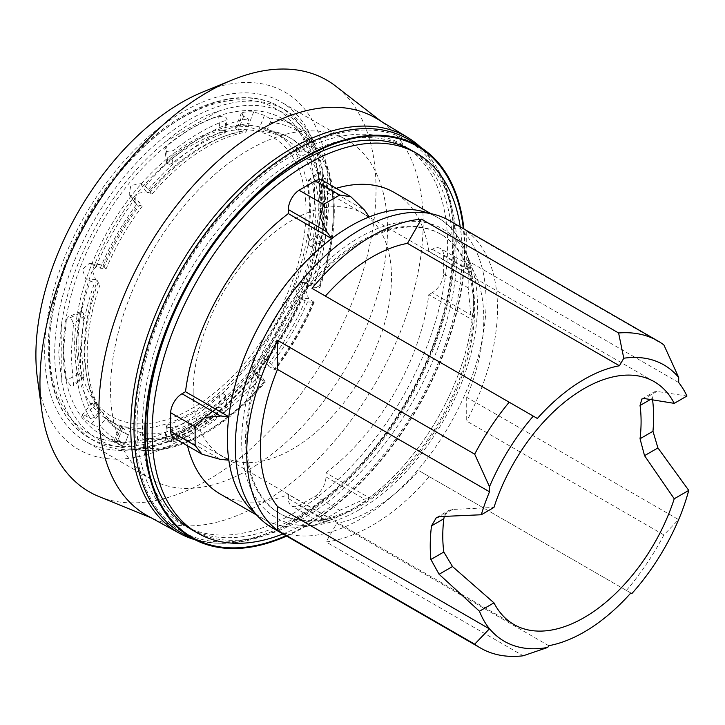<?xml version="1.0" encoding="UTF-8"?>
<svg xmlns="http://www.w3.org/2000/svg" width="725" height="725" viewBox="0 0 725 725"><rect width="100%" height="100%" fill="white"/><g stroke="black" fill="none" stroke-linecap="round" stroke-linejoin="round"><path stroke-width="0.54" stroke-dasharray="3.62 2.72" d="M147.9 516.01A229.29 132.385 120 0 0 155.757 519.743A229.29 132.385 120 0 0 261.036 503.802A229.29 132.385 120 0 0 408.275 309.974A229.29 132.385 120 0 0 384.341 123.821A229.29 132.385 120 0 0 377.172 118.891M194.88 539.708A228.475 131.914 120 0 0 292.329 521.202A228.475 131.914 120 0 0 436.976 334.234A228.475 131.914 120 0 0 421.18 147.728M98.881 496.516A237.637 137.197 120 0 0 207.993 479.986A237.637 137.197 120 0 0 360.588 279.107A237.637 137.197 120 0 0 335.784 86.193M37.428 378.504A206.308 119.108 120 0 0 181.776 439.278A206.308 119.108 120 0 0 327.274 199.022A206.308 119.108 120 0 0 202.855 91.975M183.144 431.511A195.832 113.064 120 0 0 311.079 258.943A195.832 113.064 120 0 0 281.064 102.017A195.832 113.064 120 0 0 183.144 111.713A195.832 113.064 120 0 0 55.209 284.291A195.832 113.064 120 0 0 85.233 441.217A195.832 113.064 120 0 0 183.144 431.511M249.019 469.546A195.832 113.064 120 0 0 376.955 296.978A195.832 113.064 120 0 0 346.94 140.052A195.832 113.064 120 0 0 249.019 149.749A195.832 113.064 120 0 0 121.084 322.317A195.832 113.064 120 0 0 151.108 479.243A195.832 113.064 120 0 0 249.019 469.546M192.415 530.084A219.204 126.558 120 0 0 302.017 519.227A219.204 126.558 120 0 0 445.222 326.06A219.204 126.558 120 0 0 411.619 150.41M282.949 533.963A219.204 126.558 120 0 0 307.146 522.19A219.204 126.558 120 0 0 460.248 226.871M292.329 513.943A219.584 126.775 -60 0 1 186.688 527.039A219.584 126.775 -60 0 1 147.8 352.567A219.584 126.775 -60 0 1 292.329 155.358A219.584 126.775 -60 0 1 406.118 146.967A219.584 126.775 -60 0 1 434.656 324.157A219.584 126.775 -60 0 1 292.329 513.943M297.458 516.599A219.204 126.558 -60 0 1 191.998 529.667A219.204 126.558 -60 0 1 153.183 355.495A219.204 126.558 -60 0 1 297.458 158.63A219.204 126.558 -60 0 1 411.048 150.247A219.204 126.558 -60 0 1 439.54 327.129A219.204 126.558 -60 0 1 297.458 516.599M359.573 509.584A166.696 96.244 120 0 0 469.51 260.891A166.696 96.244 120 0 0 359.573 237.365A166.696 96.244 120 0 0 243.7 415.398A166.696 96.244 120 0 0 317.052 524.972A166.696 96.244 120 0 0 359.573 509.584M428.384 213.195A174.073 100.503 -60 0 1 437.492 217.455A174.073 100.503 -60 0 1 469.863 264.761A174.073 100.503 -60 0 1 472.102 276.261L428.792 251.258L432.299 249.237A16.122 9.307 -60 0 1 440.356 248.439A16.122 9.307 -60 0 1 443.673 255.055L443.673 273.715A16.122 9.307 -60 0 1 432.299 292.664L470.842 314.922L472.102 319.698A174.073 100.503 -60 0 1 369.261 497.821L325.951 472.818L325.951 476.86A16.122 9.307 -60 0 1 315.23 496.19L299.062 505.524A16.122 9.307 -60 0 1 291.686 505.959A16.122 9.307 -60 0 1 288.342 498.573L326.884 520.831L331.651 519.535A174.073 100.503 -60 0 1 320.577 523.35A174.063 100.494 120 0 0 350.465 510.346A174.063 100.494 120 0 0 469.873 264.779A174.063 100.494 120 0 0 465.26 250.669A174.063 100.494 120 0 0 428.312 213.186M315.23 496.19L339.735 510.337L319.843 522.217L291.686 505.959M339.735 510.337L364.494 499.117L369.261 497.821M470.842 314.922L468.178 287.861L468.178 269.202L468.522 264.697L472.102 276.261M185.328 534.978A227.142 131.143 120 0 0 294.613 521.438A227.142 131.143 120 0 0 441.842 325.108A227.142 131.143 120 0 0 412.317 141.819M286.602 536.074A226.39 130.708 120 0 0 304.872 526.74A226.39 130.708 120 0 0 463.9 228.982M286.013 535.73A225.656 130.282 120 0 0 304.872 526.142A225.656 130.282 120 0 0 463.311 228.638M294.613 520.215A225.656 130.282 120 0 0 454.176 243.845A225.656 130.282 120 0 0 294.613 151.724A225.656 130.282 120 0 0 135.049 428.094A225.656 130.282 120 0 0 294.613 520.215M272.065 527.682A177.299 102.361 120 0 0 360.715 518.901A177.299 102.361 120 0 0 476.543 362.663A177.299 102.361 120 0 0 449.364 220.59M631.847 593.585L429.227 476.606A177.299 102.361 -60 0 1 372.115 525.48A177.299 102.361 -60 0 1 326.023 541.956L523.196 655.79M359.573 505.08A161.186 93.063 -60 0 1 278.989 513.064A161.186 93.063 -60 0 1 254.276 383.906A161.186 93.063 -60 0 1 359.573 241.869A161.186 93.063 -60 0 1 440.166 233.885A161.186 93.063 -60 0 1 464.87 363.044A161.186 93.063 -60 0 1 359.573 505.08M360.715 242.531A161.186 93.063 120 0 0 255.417 384.567A161.186 93.063 120 0 0 280.122 513.717A161.186 93.063 120 0 0 360.715 505.742A161.186 93.063 120 0 0 466.012 363.705A161.186 93.063 120 0 0 441.308 234.547A161.186 93.063 120 0 0 360.715 242.531M193.176 391.899A140.224 80.964 120 0 0 222.222 456.097A140.224 80.964 120 0 0 330.274 418.524A140.224 80.964 120 0 0 391.491 277.403A140.224 80.964 120 0 0 362.446 213.213A140.224 80.964 120 0 0 254.384 250.778A140.224 80.964 120 0 0 193.176 391.899M444.298 516.472L448.693 510.518L452.491 509.448L493.961 507.437M652.545 399.629A157.959 91.196 120 0 0 652.373 398.378L654.195 391.872L656.895 391.437L686.938 396.022M548.771 645.703L336.781 523.314L326.023 541.956M630.832 592.996L418.842 470.607A154.733 89.338 -60 0 1 336.781 523.314M429.227 476.606L418.842 470.607M626.4 590.44A177.299 102.361 120 0 0 663.882 534.941L678.7 519.508M678.7 382.546L466.71 260.157A157.959 91.196 -60 0 1 466.71 397.3L678.591 519.635L681.319 513.11M663.882 344.937L466.71 231.094L466.71 260.157M466.71 397.3L466.71 421.098L663.882 534.941M466.71 231.094A177.299 102.361 -60 0 1 466.71 421.098M537.37 418.479L312.013 288.369M255.137 513.155A174.063 100.494 120 0 0 306.059 526.404A174.063 100.494 120 0 0 320.586 523.341A174.073 100.503 -60 0 1 263.42 518.964A174.073 100.503 -60 0 1 255.182 513.209M326.893 520.831L319.843 522.217M299.062 505.524L323.567 519.671M288.342 498.573L288.342 494.532L331.651 519.535M228.81 460.157L185.5 435.154A174.073 100.503 120 0 0 187.539 445.83M220.11 493.961A174.073 100.503 120 0 0 288.342 494.532M185.5 435.154L182.002 437.175A16.122 9.307 -60 0 1 173.937 437.972M325.951 472.818A174.073 100.503 120 0 0 428.792 294.694L472.102 319.698M432.299 292.664L428.792 294.694M443.673 255.055L468.178 269.202M443.673 273.715L468.178 287.861M428.792 251.258A174.073 100.503 120 0 0 394.183 192.451M336.219 188.31A174.073 100.503 120 0 0 325.951 191.889L369.261 216.893M322.616 180.462A16.122 9.307 -60 0 1 325.951 187.838L325.951 191.889M324.818 197.454A191.001 110.273 -60 0 1 189.76 431.384A191.001 110.273 -60 0 1 94.259 440.845A191.001 110.273 -60 0 1 54.701 353.41A191.001 110.273 -60 0 1 138.076 161.195A191.001 110.273 -60 0 1 285.26 110.019A191.001 110.273 -60 0 1 324.818 197.454L322.272 231.402A187.775 108.415 -60 0 1 217.881 412.217L191.744 430.242L166.188 442.06A187.775 108.415 -60 0 1 61.797 381.785L58.662 353.41L61.797 322.099A187.775 108.415 -60 0 1 166.188 141.284C183.026 126.757 200.254 116.807 217.881 111.442L166.188 141.284M128.37 434.937L126.096 433.613L124.401 428.983L119.897 426.083L121.438 426.409A166.016 95.854 120 0 0 130.754 428.729L143.024 433.623L144.737 438.199L147.021 439.522L143.595 448.331A3.226 2.547 95.1 0 1 141.031 450.225A3.226 2.547 95.1 0 1 140.179 449.953L135.62 447.325L125.053 443.428A182.138 105.152 -60 0 1 115.683 441.244L114.124 440.972L121.727 445.703L124.89 443.899L128.37 434.937A169.242 97.712 -60 0 1 122.235 431.864A169.242 97.712 -60 0 1 106.185 418.135L100.249 425.512L95.999 426.653L84.725 418.987L82.242 415.008L85.74 415.914L90.299 418.542L94.558 417.401L100.485 410.033A169.242 97.712 -60 0 1 87.181 354.389A169.242 97.712 -60 0 1 100.485 283.403L94.558 282.868L85.74 278.744L82.378 269.41L89.293 263.374L100.249 268.178L106.185 268.712A169.242 97.712 -60 0 1 142.154 206.407L138.729 201.541L129.086 194.454L130.863 185.446L140.614 183.697L145.181 186.325L148.598 189.261L152.023 194.137L149.74 192.814L148.036 192.796A166.016 95.854 -60 0 1 223.218 136.672A166.016 95.854 -60 0 1 239.558 132.177L243.573 130.826L245.857 132.14L249.328 123.177L248.213 118.873L243.654 116.245L241.271 113.254L243.337 112.239A182.138 105.152 -60 0 1 253.714 111.822L264.407 115.384L268.966 118.021A3.226 2.547 95.1 0 1 270.108 122.271L266.691 131.08A169.242 97.712 -60 0 1 291.468 138.738A169.242 97.712 -60 0 1 307.527 152.468L313.454 145.091L313.726 141.81L308.587 138.683L305.234 137.605L307.744 141.547L319.58 150.138L319.154 153.202L313.227 160.578L310.943 159.255A169.242 97.712 -60 0 1 324.247 214.89A169.242 97.712 -60 0 1 310.943 285.886L313.227 287.209L319.879 287.58L312.167 283.285L305.442 289.338L308.587 298.655L314.179 302.271L307.527 301.89L298.709 297.767L295.573 288.459L302.289 282.397L310.943 285.886M313.227 160.578A169.242 97.712 -60 0 1 326.522 216.213A169.242 97.712 -60 0 1 313.227 287.209M310.943 159.255L306.113 160.071A166.016 95.854 -60 0 1 319.118 214.564A166.016 95.854 -60 0 1 306.113 284.064M78.064 342.553A161.186 93.063 -60 0 1 192.034 145.145A161.186 93.063 -60 0 1 306.004 210.948A161.186 93.063 -60 0 1 192.034 408.356A161.186 93.063 -60 0 1 78.064 342.553M308.759 245.014A3.226 1.858 -120 0 0 310.001 246.147A3.226 1.858 -120 0 0 311.243 246.446L308.759 245.014L308.125 241.914L310.78 209.752L308.125 181.377L308.759 180.054L311.243 181.486A3.226 1.858 -120 0 0 310.001 180.344A3.226 1.858 -120 0 0 308.759 180.054M318.565 234.465L321.347 240.972L323.821 241.226L325.67 238.57L328.652 206.906L325.67 178.033L321.347 172.423L318.973 172.097L318.565 173.927L320.976 202.483L318.565 234.465L308.125 241.914M310.817 181.078L312.819 184.893M166.659 426.182A3.226 1.858 0 0 0 167.529 427.107A3.226 1.858 0 0 0 169.142 427.614L166.659 426.182L167.484 424.968C184.549 419.186 202.021 409.09 219.911 394.699L222.91 393.702L225.393 395.134A3.226 1.858 0 0 0 224.514 394.201A3.226 1.858 0 0 0 222.91 393.702M166.261 437.737L164.874 438.997L166.342 440.9L173.366 441.833C191.219 436.097 208.691 426.001 225.792 411.564L227.161 408.637L225.711 406.616L218.687 407.468C200.834 421.47 183.362 431.556 166.261 437.737L167.484 424.968M225.393 395.134L224.569 397.391C207.504 412.262 190.032 422.349 172.142 427.659L173.366 441.833M80.81 311.659A3.226 1.858 60 0 1 82.052 311.949A3.226 1.858 60 0 1 83.293 313.091L80.81 311.659L79.27 313.499L75.998 345.299L79.27 374.037L66.383 380.063L63.401 351.19L66.383 319.526L68.232 316.879L70.706 317.124L73.488 323.631L71.077 355.622L73.488 384.168L73.08 385.999L70.706 385.682L66.383 380.063M83.293 378.042A3.226 1.858 60 0 1 82.052 377.752A3.226 1.858 60 0 1 80.81 376.61L83.293 378.042L83.928 376.728L81.273 348.353L83.928 316.191L83.293 313.091M222.91 130.491A3.226 1.858 180 0 1 224.514 130.998A3.226 1.858 180 0 1 225.393 131.923L222.91 130.491M223.472 130.654L219.167 130.826M218.687 116.263L225.711 117.205L227.179 119.099L225.792 120.368C208.691 126.54 191.219 136.635 173.366 150.637L166.342 151.48L164.883 149.468L166.261 146.532C183.362 132.095 200.834 122.008 218.687 116.263L219.911 130.446C202.021 135.756 184.549 145.843 167.484 160.714L166.659 162.971L169.142 164.403A3.226 1.858 180 0 1 167.529 163.895A3.226 1.858 180 0 1 166.659 162.971M169.142 164.403L172.142 163.397C190.032 149.006 207.504 138.919 224.569 133.128L225.393 131.923M325.67 178.033L312.783 184.059L316.055 212.797L312.783 244.597L311.243 246.446M74.648 344.52A166.016 95.854 -60 0 1 147.112 177.453A166.016 95.854 -60 0 1 275.047 132.974A166.016 95.854 -60 0 1 309.43 208.972A166.016 95.854 -60 0 1 236.957 376.048A166.016 95.854 -60 0 1 109.031 420.527A166.016 95.854 -60 0 1 74.648 344.52M100.485 410.033L98.201 408.71L97.331 404.613A166.016 95.854 -60 0 1 86.32 373.792A166.016 95.854 -60 0 1 84.336 350.121A166.016 95.854 -60 0 1 97.331 280.611L98.201 282.079L100.485 283.403M106.185 268.712L103.902 267.398L103.032 265.93L99.171 264.253L92.247 270.298L95.618 279.623L97.331 280.611M103.032 265.93A166.016 95.854 -60 0 1 138.158 205.075L139.871 205.093L142.154 206.407M148.036 192.796L146.323 191.808L136.554 193.557L134.787 202.574L138.158 205.075M266.691 131.08L264.407 129.766L260.42 131.062L248.004 126.522A166.016 95.854 120 0 0 237.583 127.074L235.498 128.153L237.854 131.189L239.558 132.177M260.42 131.062A166.016 95.854 -60 0 1 284.735 138.566A166.016 95.854 -60 0 1 300.422 151.969L305.243 151.153L307.527 152.468M306.113 160.071L297.875 153.827L295.356 149.885L300.422 151.969M98.201 408.71A169.242 97.712 -60 0 1 86.927 377.208A169.242 97.712 -60 0 1 84.907 353.075A169.242 97.712 -60 0 1 98.201 282.079M307.527 301.89A169.242 97.712 -60 0 1 271.558 364.195L275.21 369.759L269.283 366.732L259.641 368.663L257.765 377.517L265.341 382.048L261.689 376.474A169.242 97.712 -60 0 1 147.021 439.522M320.822 202.393A182.138 105.152 -60 0 1 241.325 385.682A182.138 105.152 -60 0 1 100.965 434.483A182.138 105.152 -60 0 1 63.247 351.099A182.138 105.152 -60 0 1 142.752 167.81A182.138 105.152 -60 0 1 283.103 119.018A182.138 105.152 -60 0 1 320.822 202.393M305.243 300.576A169.242 97.712 -60 0 1 269.274 362.872L271.558 364.195M300.422 298.754A166.016 95.854 -60 0 1 265.287 359.609L269.274 362.872M103.902 267.398A169.242 97.712 -60 0 1 139.871 205.093M261.689 376.474L252.055 369.406L253.94 360.561L263.574 358.621L265.287 359.609M255.417 371.889A166.016 95.854 -60 0 1 143.024 433.623M124.401 428.983A166.016 95.854 -60 0 1 118.719 426.119A166.016 95.854 -60 0 1 103.032 412.715L103.902 416.821L106.185 418.135M97.331 404.613L92.111 402.728L94.594 406.707L103.032 412.715M79.224 373.203L81.227 377.018M172.885 427.279L168.59 427.451M259.405 375.151A169.242 97.712 -60 0 1 144.737 438.199M126.096 433.613A169.242 97.712 -60 0 1 119.951 430.55A169.242 97.712 -60 0 1 103.902 416.821M264.407 129.766A169.242 97.712 -60 0 1 289.193 137.415A169.242 97.712 -60 0 1 305.243 151.153M149.74 192.814A169.242 97.712 -60 0 1 226.481 135.484A169.242 97.712 -60 0 1 243.573 130.826M152.023 194.137A169.242 97.712 -60 0 1 245.857 132.14M61.797 322.099L61.797 381.785M166.188 442.06L217.881 412.217M322.272 231.402L322.272 171.707L324.818 199.747M217.881 111.442A187.775 108.415 -60 0 1 322.272 171.707M656.895 391.437L644.534 398.569M452.491 509.448L440.129 516.581M652.373 398.378L650.66 399.366M325.951 476.86L364.503 499.117M182.002 437.175L220.545 459.433M432.299 249.237L470.842 271.494M325.951 187.838L364.503 210.087M314.577 194.436A187.467 108.233 -60 0 1 182.02 424.034A187.467 108.233 -60 0 1 49.463 347.502A187.467 108.233 -60 0 1 182.02 117.903A187.467 108.233 -60 0 1 314.577 194.436M49.237 350.248A191.001 110.273 -60 0 1 132.612 158.041A191.001 110.273 -60 0 1 279.796 106.865A191.001 110.273 -60 0 1 319.353 194.3A191.001 110.273 -60 0 1 235.978 386.516A191.001 110.273 -60 0 1 88.794 437.692A191.001 110.273 -60 0 1 49.237 350.248M318.846 149.422A182.138 105.152 -60 0 1 333.364 209.634A182.138 105.152 -60 0 1 318.846 286.593M319.154 153.202A178.912 103.294 -60 0 1 333.364 212.262A178.912 103.294 -60 0 1 319.154 287.734M224.569 397.391L225.792 411.564M79.27 313.499L66.383 319.526M83.928 376.728L73.488 384.168M172.142 163.397L173.366 150.637M94.558 417.401A178.912 103.294 -60 0 1 80.339 358.34A178.912 103.294 -60 0 1 94.558 282.868M90.299 418.542A182.138 105.152 -60 0 1 75.781 358.34A182.138 105.152 -60 0 1 90.299 281.373M313.146 301.283A182.138 105.152 -60 0 1 273.842 369.369M263.972 381.649A182.138 105.152 -60 0 1 140.179 449.953M121.456 445.567A182.138 105.152 -60 0 1 113.508 441.715L113.508 441.715A182.138 105.152 -60 0 1 95.999 426.653M308.587 298.655L298.709 297.767M314.288 283.964L304.409 283.076M95.999 266.691A182.138 105.152 -60 0 1 135.303 198.605M145.181 186.325A182.138 105.152 -60 0 1 248.213 118.873M268.966 118.021A182.138 105.152 -60 0 1 295.637 126.25L295.637 126.25A182.138 105.152 -60 0 1 313.146 141.321M313.454 302.425A178.912 103.294 -60 0 1 274.974 369.061M85.74 278.744L95.618 279.623M91.441 264.054L101.319 264.942M100.249 268.178A178.912 103.294 -60 0 1 138.729 201.541M122.697 427.995L116.897 442.939M130.754 428.729L125.053 443.428M121.438 426.409L115.683 441.244M141.321 432.635L135.62 447.325M265.105 381.341A178.912 103.294 -60 0 1 143.595 448.331M124.89 443.899A178.912 103.294 -60 0 1 100.249 425.512M243.654 116.245L237.854 131.189M253.714 111.822L248.004 126.522M243.337 112.239L237.583 127.074M264.407 115.384L258.707 130.074M270.108 122.271A178.912 103.294 -60 0 1 313.454 145.091M148.598 189.261A178.912 103.294 -60 0 1 249.328 123.177M130.745 195.968L136.454 204.087M140.614 183.697L146.323 191.808M91.441 424.025L101.319 411.728M85.74 415.914L95.618 403.626M259.414 379.012L253.705 370.901M269.283 366.732L263.574 358.621M314.288 146.794L304.409 159.083M308.587 138.683L298.709 150.981M167.484 160.714L166.261 146.532M224.569 133.128L225.792 120.368M83.928 316.191L73.488 323.631M219.911 394.699L218.687 407.468M308.125 181.377L318.565 173.927M312.783 244.597L325.67 238.57M155.757 519.743L151.706 518.094M346.94 140.052L281.064 102.017M191.998 529.667L186.688 527.039M469.51 260.891L465.26 250.669M280.122 513.717L278.989 513.064M513.989 624.542L222.222 456.097M654.213 381.667L362.446 213.213M441.308 234.547L440.166 233.885M641.852 398.995L654.195 391.872M436.35 517.641L448.693 510.518M317.052 524.972L306.059 526.404M263.42 518.964L256.849 515.176M468.522 264.697L440.356 248.439M437.492 217.455L430.922 213.667M411.048 150.247L406.118 146.967M151.108 479.243L85.233 441.217M384.341 123.821L380.888 121.148M94.259 440.845L88.794 437.692C62.268 421.343 48.765 391.763 48.294 348.933C47.487 283.847 86.547 199.012 140.559 148.281C187.82 102.388 243.781 85.323 279.796 106.865L285.26 110.019M319.879 287.58C329.422 260.692 334.234 235.145 334.307 210.948C334.252 186.678 329.34 166.415 319.58 150.138M166.578 425.765L164.874 438.997M225.457 395.433L227.161 408.637M191.744 430.242L189.76 431.384M80.52 311.75L68.232 316.87M83.683 377.906L73.08 385.999M275.047 132.974L284.735 138.566M100.965 434.483L121.727 445.703M302.289 282.397L312.167 283.285M283.103 119.018L295.637 126.25C302.497 130.219 308.533 135.403 313.726 141.81M314.179 302.28C304.02 326.404 291.033 348.906 275.21 369.759M99.171 264.253L89.293 263.374M86.32 373.792L86.927 377.208M114.115 440.972L119.897 426.083M109.031 420.527L118.719 426.119M141.031 450.225C178.975 454.031 227.242 427.297 265.341 382.048M119.951 430.55L122.235 431.864M235.489 128.153L241.271 113.254M223.218 136.672L226.481 135.484M289.193 137.415L291.468 138.738M134.787 202.574L129.086 194.454M92.111 402.728L82.233 415.008M252.055 369.406L257.756 377.517M295.356 149.885L305.225 137.605M166.587 162.663L164.883 149.468M225.466 132.331L227.179 119.099M308.361 180.19L318.973 172.097M311.532 246.355L323.821 241.226"/><path stroke-width="1.09" d="M421.18 147.728A228.475 131.914 120 0 0 408.057 137.668L377.172 118.891A229.29 132.385 120 0 0 261.036 129.367A229.29 132.385 120 0 0 110.834 332.784A229.29 132.385 120 0 0 147.9 516.01L179.601 533.364A228.475 131.914 120 0 0 194.88 539.708M408.057 137.668A228.475 131.914 120 0 0 292.329 148.099A228.475 131.914 120 0 0 142.671 350.8A228.475 131.914 120 0 0 179.601 533.364M380.888 121.148L335.784 86.193A237.637 137.197 120 0 0 232.272 79.949A237.637 137.197 120 0 0 207.993 91.93A237.637 137.197 120 0 0 41.724 409.987A237.637 137.197 120 0 0 98.881 496.516L151.706 518.094M232.272 79.949L202.855 91.975A206.308 119.108 120 0 0 181.776 102.379A206.308 119.108 120 0 0 37.428 378.504L41.724 409.987M460.248 226.871A219.204 126.558 120 0 0 416.748 153.365L411.619 150.41A219.204 126.558 120 0 0 302.017 161.267A219.204 126.558 120 0 0 158.82 354.434A219.204 126.558 120 0 0 192.415 530.084L197.544 533.047A219.204 126.558 120 0 0 282.949 533.963M416.748 153.365A219.204 126.558 120 0 0 307.146 164.222A219.204 126.558 120 0 0 163.941 357.389A219.204 126.558 120 0 0 197.544 533.047M428.312 213.186A174.063 100.494 120 0 0 350.465 226.091A174.063 100.494 120 0 0 239.268 371.499A174.063 100.494 120 0 0 255.137 513.155M364.503 210.087L369.261 216.893A174.073 100.503 -60 0 1 428.384 213.195M364.494 210.096L350.782 196.72L339.735 195.043L323.567 204.368L320.278 217.455L326.893 231.801L331.651 238.607L288.342 213.603A174.073 100.503 120 0 0 185.5 391.727L228.81 416.73A174.073 100.503 -60 0 1 331.651 238.607M463.9 228.982A226.39 130.708 120 0 0 422.177 148.389L412.317 141.819A227.142 131.143 120 0 0 294.613 150.501A227.142 131.143 120 0 0 145.109 354.498A227.142 131.143 120 0 0 185.328 534.978L195.949 540.234A226.39 130.708 120 0 0 286.602 536.074M422.177 148.389A226.39 130.708 120 0 0 304.872 157.044A226.39 130.708 120 0 0 155.866 360.361A226.39 130.708 120 0 0 195.949 540.234M463.311 228.638A225.656 130.282 120 0 0 304.872 157.642A225.656 130.282 120 0 0 145.589 422.947A225.656 130.282 120 0 0 286.013 535.73M678.7 377.471A159.573 92.129 120 0 0 623.781 358.232L619.431 365.763A154.733 89.338 120 0 0 537.37 418.479L533.283 416.114A159.573 92.129 120 0 0 489.502 486.702L489.502 491.777A157.959 91.196 120 0 0 481.273 514.759L493.961 507.437A140.224 80.964 -60 0 1 654.213 381.667A140.224 80.964 -60 0 1 674.241 403.354L686.938 396.022A157.959 91.196 120 0 0 678.7 382.546L678.7 377.471L663.882 344.937A177.299 102.361 120 0 0 657.938 341.004L449.364 220.59A177.299 102.361 120 0 0 360.715 229.372A177.299 102.361 120 0 0 244.887 385.609A177.299 102.361 120 0 0 272.065 527.682L480.639 648.096A177.299 102.361 120 0 0 523.196 655.79L547.783 647.425L548.771 645.703A154.733 89.338 120 0 0 630.832 592.996L631.847 593.585A159.573 92.129 120 0 0 681.319 513.11A157.959 91.196 120 0 0 688.75 490.399L674.241 498.773A140.224 80.964 -60 0 1 513.989 624.542A140.224 80.964 -60 0 1 493.961 602.856L452.491 566.542L443.827 552.024A140.224 80.964 -60 0 1 442.776 536.002A140.224 80.964 -60 0 1 443.827 518.774L444.298 516.472M489.502 628.738L474.685 644.172A177.299 102.361 120 0 0 480.639 648.096M474.685 644.172L277.512 530.328A177.299 102.361 -60 0 1 277.512 340.324L474.685 454.167L489.502 486.702M533.283 416.114L509.186 402.203A177.299 102.361 120 0 0 474.685 454.167M509.186 402.203L312.013 288.369A177.299 102.361 -60 0 1 372.115 235.951A177.299 102.361 -60 0 1 421.433 219.149L618.606 332.983L623.781 358.232M674.241 403.354L644.534 398.569L641.852 398.995L640.039 405.493A140.224 80.964 -60 0 1 641.09 421.515A140.224 80.964 -60 0 1 640.039 438.734L644.534 455.663L674.241 498.773M481.273 514.759L440.129 516.581L436.35 517.641L431.493 525.897A157.959 91.196 120 0 0 430.895 559.482L439.096 574.272L479.452 611.229A157.959 91.196 120 0 0 486.883 625.367A159.573 92.129 120 0 0 547.774 647.425M688.75 490.399L657.928 447.932L652.962 431.275A157.959 91.196 120 0 0 652.545 399.629M493.961 602.856L479.452 611.229M486.883 625.367L489.402 628.865L277.512 506.53A157.959 91.196 -60 0 1 277.512 369.388L277.512 340.324M657.938 341.004A177.299 102.361 120 0 0 618.606 332.983M325.38 296.09A154.733 89.338 -60 0 1 407.441 243.373L421.433 219.149M619.431 365.763L407.441 243.373M489.502 491.777L277.512 369.388M277.512 530.328L277.512 506.53M170.62 431.366L195.125 445.513L202.103 454.24L173.937 437.972A16.122 9.307 -60 0 1 170.62 431.366L170.62 412.697A16.122 9.307 -60 0 1 182.002 393.748L220.545 416.005L228.81 416.73M220.545 416.005L204.812 417.455L195.125 426.844L195.125 445.513M202.103 454.24L220.545 459.433L228.81 460.157A174.073 100.503 -60 0 0 255.182 513.209M187.539 445.83A174.073 100.503 120 0 0 220.11 493.961L256.849 515.176M170.62 412.697L195.125 426.844M182.002 393.748L185.5 391.727M430.922 213.667L394.183 192.451A174.073 100.503 120 0 0 336.219 188.31M288.342 213.603L288.342 209.552A16.122 9.307 -60 0 1 299.062 190.222L323.567 204.368M299.062 190.222L315.23 180.887L339.735 195.043M315.23 180.887A16.122 9.307 -60 0 1 322.616 180.462L350.782 196.72M650.66 399.366L640.039 405.493M443.827 518.774L431.493 525.897M657.928 447.932L644.534 455.663M652.962 431.275L640.039 438.734M452.491 566.542L439.096 574.272M443.827 552.024L430.895 559.482M288.342 209.552L326.884 231.81"/></g></svg>
